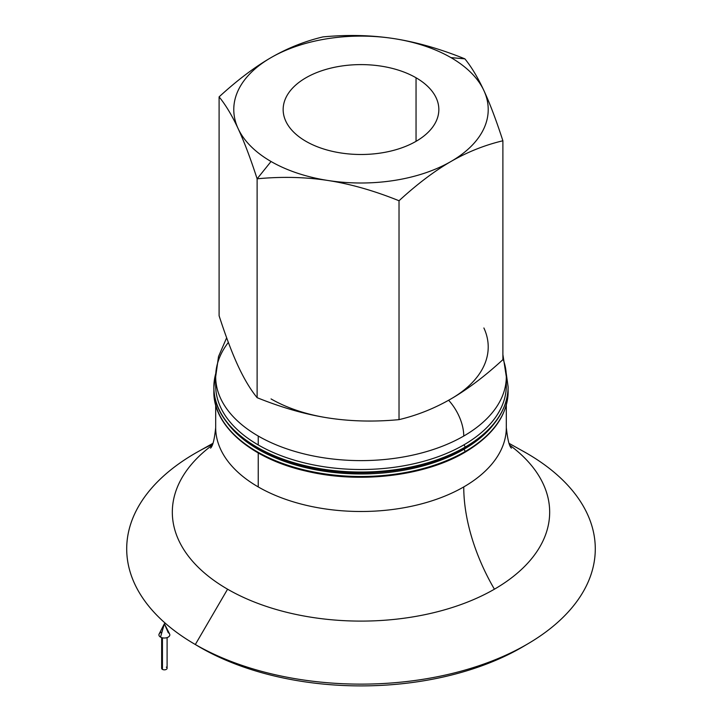 <?xml version="1.0" encoding="UTF-8"?>
<svg xmlns="http://www.w3.org/2000/svg" width="722" height="722" viewBox="0 0 722 722"><rect width="100%" height="100%" fill="white"/><g stroke="black" fill="none" stroke-linecap="round" stroke-linejoin="round"><path stroke-width="1.08" d="M465.04 447.171A147.135 84.943 0 0 0 508.135 387.1A147.135 84.943 180 0 1 465.04 447.171A1.814 1.047 -120 0 0 463.75 444.942A1.814 1.047 60 0 1 465.04 447.171A147.135 84.943 180 0 1 304.693 465.582A147.135 84.943 180 0 1 213.865 387.1A147.135 84.943 0 0 0 304.693 465.582A147.135 84.943 0 0 0 465.04 447.171A1.814 1.047 60 0 1 464.661 448.001A1.814 1.047 -120 0 0 465.04 447.171M226.654 337.779L218.513 356.551L215.679 376.713A145.321 83.896 0 0 0 258.241 436.043A145.321 83.896 180 0 1 215.679 376.713L215.679 385.62A145.321 83.896 0 0 0 258.241 444.942A145.321 83.896 0 0 0 463.75 444.942A145.321 83.896 0 0 0 506.312 385.62A145.321 83.896 0 0 0 506.113 381.162A145.321 83.896 180 0 1 463.75 444.942A145.321 83.896 180 0 1 258.241 444.942A145.321 83.896 180 0 1 215.887 381.162M465.04 451.62A147.135 84.943 0 0 0 508.135 391.55A147.135 84.943 180 0 1 465.04 451.62A1.814 1.047 -120 0 0 463.75 449.391A1.814 1.047 60 0 1 465.04 451.62A147.135 84.943 180 0 1 304.693 470.031A147.135 84.943 180 0 1 213.865 391.55A147.135 84.943 0 0 0 304.693 470.031A147.135 84.943 0 0 0 465.04 451.62A1.814 1.047 60 0 1 464.661 452.45A1.814 1.047 -120 0 0 465.04 451.62M494.353 423.399A145.321 83.896 180 0 1 463.75 449.391A145.321 83.896 180 0 1 258.241 449.391A145.321 83.896 180 0 1 227.638 423.399A145.321 83.896 0 0 0 258.241 449.391L258.241 448.524L258.241 449.391A145.321 83.896 0 0 0 463.75 449.391A145.321 83.896 0 0 0 494.353 423.399M450.952 57.616L464.878 58.852C440.149 48.87 416.495 42.111 393.923 38.6A127.225 73.454 180 0 1 450.952 57.616A127.225 73.454 180 0 1 483.884 90.539C477.838 77.525 471.502 66.966 464.878 58.852L450.952 57.616A127.225 73.454 0 0 0 393.923 38.6C371.352 35.134 347.697 34.566 322.978 36.903C304.874 41.19 287.564 48.094 271.039 57.616C254.514 67.173 237.195 80.259 219.1 96.874C225.724 104.988 232.06 115.547 238.107 128.561C244.153 141.611 250.498 158.362 257.122 178.803L271.039 161.493A127.225 73.454 180 0 1 238.107 128.561A127.225 73.454 180 0 1 271.039 57.616A127.225 73.454 180 0 1 393.923 38.6C416.495 42.111 440.149 48.87 464.878 58.852C471.502 66.966 477.838 77.525 483.884 90.539A127.225 73.454 180 0 1 450.952 161.493C467.477 151.972 484.796 145.068 502.891 140.781C496.267 120.339 489.931 103.589 483.884 90.539C489.931 103.589 496.267 120.339 502.891 140.781C484.796 145.068 467.477 151.972 450.952 161.493A127.225 73.454 180 0 1 328.068 180.5A127.225 73.454 180 0 1 271.039 161.493L257.122 178.803C281.851 176.466 305.496 177.025 328.068 180.5C350.639 184.011 374.294 190.761 399.022 200.752C417.117 184.137 434.436 171.051 450.952 161.493C434.436 171.051 417.117 184.137 399.022 200.752L399.022 419.635C417.117 415.349 434.436 408.444 450.952 398.923C467.477 389.366 484.796 376.27 502.891 359.655L502.891 140.781L502.891 359.655C484.796 376.27 467.477 389.366 450.952 398.923C434.436 408.444 417.117 415.349 399.022 419.635L399.022 200.752C374.294 190.761 350.639 184.011 328.068 180.5C305.496 177.025 281.851 176.466 257.122 178.803L257.122 397.678C250.498 389.573 244.153 379.005 238.107 366C244.153 379.005 250.498 389.573 257.122 397.678C281.851 407.668 305.496 414.419 328.068 417.93C305.496 414.419 281.851 407.668 257.122 397.678L257.122 178.803C250.498 158.362 244.153 141.611 238.107 128.561C232.06 115.547 225.724 104.988 219.1 96.874L219.1 315.758C225.724 336.199 232.06 352.941 238.107 366C232.06 352.941 225.724 336.199 219.1 315.758L219.1 96.874C237.195 80.259 254.514 67.173 271.039 57.616C287.564 48.094 304.874 41.19 322.978 36.903C347.697 34.566 371.352 35.134 393.923 38.6A127.225 73.454 0 0 0 271.039 57.616A127.225 73.454 0 0 0 238.107 128.561A127.225 73.454 0 0 0 271.039 161.493A127.225 73.454 0 0 0 328.068 180.5A127.225 73.454 0 0 0 450.952 161.493A127.225 73.454 0 0 0 483.884 90.539A127.225 73.454 0 0 0 450.952 57.616M271.039 398.923A127.225 73.454 0 0 0 328.068 417.93C350.639 421.404 374.294 421.973 399.022 419.635C374.294 421.973 350.639 421.404 328.068 417.93A127.225 73.454 180 0 1 271.039 398.923M305.957 141.331A77.841 44.944 0 0 0 390.782 151.069A77.841 44.944 0 0 0 438.841 109.554A77.841 44.944 0 0 0 416.043 77.768L416.043 141.331L416.043 77.768A77.841 44.944 0 0 0 331.208 68.03A77.841 44.944 0 0 0 283.15 109.554A77.841 44.944 0 0 0 305.957 141.331A77.841 44.944 180 0 1 305.957 77.768A77.841 44.944 180 0 1 416.043 77.768A77.841 44.944 180 0 1 416.043 141.331A77.841 44.944 180 0 1 305.957 141.331M463.75 436.043A36.353 20.983 -120 0 0 448.624 400.25A36.353 20.983 60 0 1 463.75 436.043A145.321 83.896 180 0 1 258.241 436.043A145.321 83.896 0 0 0 463.75 436.043A145.321 83.896 0 0 0 506.312 376.713A145.321 83.896 180 0 1 463.75 436.043M258.241 444.942L258.241 436.043L258.241 444.942M215.679 376.713A145.321 83.896 180 0 1 228.369 342.427M258.241 486.926L258.241 452.974L258.241 486.926A145.321 83.896 180 0 1 215.679 427.595A145.321 83.896 0 0 0 258.241 486.926A145.321 83.896 0 0 0 463.75 486.926A145.321 83.896 180 0 1 258.241 486.926M494.408 589.197A145.393 83.942 60 0 1 463.75 486.926A145.393 83.942 -120 0 0 494.408 589.197A188.677 108.932 180 0 1 227.583 589.197A188.677 108.932 0 0 0 494.408 589.197A188.677 108.932 0 0 0 509.867 445.248A188.677 108.932 180 0 1 494.408 589.197M212.133 445.248A188.677 108.932 0 0 0 227.583 589.197A188.677 108.932 180 0 1 212.133 445.248M212.927 443.335L197.864 451.773A234.289 135.267 0 0 0 195.328 644.511L227.583 589.197L195.328 644.511L200.355 647.481A227.177 131.16 0 0 0 521.636 647.481A227.177 131.16 0 0 0 523.495 646.398L528.585 643.392A234.289 135.267 180 0 1 195.328 644.511A234.289 135.267 180 0 1 193.406 643.392A234.289 135.267 180 0 1 212.584 444.192M509.073 443.362L526.663 453.217A234.289 135.267 0 0 0 524.136 451.773L526.663 453.217A234.289 135.267 180 0 1 528.585 643.392M521.636 647.481A227.177 131.16 180 0 1 200.355 647.481L195.328 644.511A234.289 135.267 0 0 0 526.663 644.511A234.289 135.267 0 0 0 526.663 453.217A234.289 135.267 180 0 0 521.6 450.375M215.761 373.346L213.865 387.1A147.135 84.943 180 0 1 215.752 373.545M213.865 391.55A147.135 84.943 180 0 1 213.911 389.338L213.865 391.55C213.098 425.935 251.5 458.957 306.543 471.204C359.529 483.884 424.527 476.186 464.661 452.45A1.814 1.047 60 0 1 463.75 452.36A145.321 83.896 180 0 1 258.241 452.36M213.865 387.1C213.098 421.486 251.5 454.499 306.543 466.755C359.529 479.435 424.527 471.737 464.661 448.001A1.814 1.047 60 0 1 463.75 447.911A145.321 83.896 180 0 1 258.241 447.911M506.293 387.1A145.321 83.896 0 0 0 505.951 382.651A145.321 83.896 180 0 1 506.293 387.1M193.406 643.392L198.496 646.398A227.177 131.16 0 0 0 200.355 647.481M511.456 448.145C509.353 446.62 507.638 439.779 506.312 427.595A145.321 83.896 180 0 1 463.75 486.926A145.321 83.896 0 0 0 506.312 427.595L506.312 405.024M502.891 358.617A145.321 83.896 180 0 1 506.312 376.713L502.891 354.592M450.952 398.923A127.225 73.454 0 0 0 483.884 327.978A127.225 73.454 180 0 1 450.952 398.923M164.372 623.745L160.519 637.102A5.451 3.15 0 0 0 167.152 637.58A5.451 3.15 0 0 0 169.598 633.979L164.372 623.745L168.226 632.643A5.451 3.15 180 0 1 168.226 637.102A5.451 3.15 180 0 1 160.519 637.102L164.372 623.745L159.138 633.979A5.451 3.15 0 0 0 160.519 637.102A5.451 3.15 180 0 1 161.972 632.048M161.647 637.598L161.647 668.265A2.726 1.57 0 0 0 162.441 669.375L162.441 637.815L162.441 669.375A2.726 1.57 0 0 0 165.41 669.718A2.726 1.57 0 0 0 167.098 668.265L167.098 637.598M166.295 667.146A2.726 1.57 180 0 1 166.295 669.375A2.726 1.57 180 0 1 162.441 669.375A2.726 1.57 180 0 1 162.441 667.146M464.661 448.001C493.054 431.106 507.539 410.809 508.135 387.1L506.239 373.346M464.661 452.45C493.054 435.565 507.539 415.258 508.135 391.55L508.08 389.329M215.679 405.024L215.679 427.595C214.497 439.292 212.782 446.142 210.535 448.145M506.312 385.62L506.312 376.713"/></g></svg>

